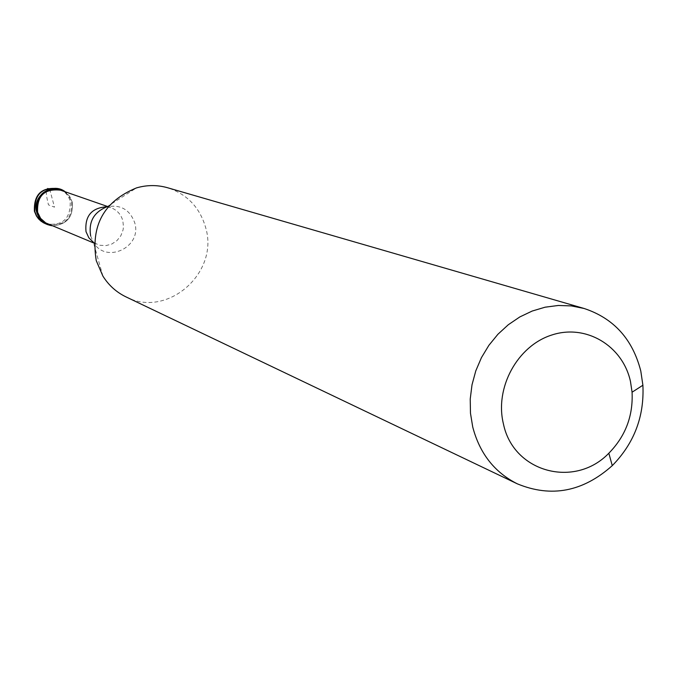 <?xml version="1.0" encoding="UTF-8"?>
<svg xmlns="http://www.w3.org/2000/svg" width="677" height="677" viewBox="0 0 677 677"><rect width="100%" height="100%" fill="white"/><g stroke="black" fill="none" stroke-linecap="round" stroke-linejoin="round"><path stroke-width="0.51" stroke-dasharray="3.38 2.54" d="M72.194 201.941C73.607 216.809 66.972 224.764 52.307 225.796C66.972 224.764 73.607 216.809 72.194 201.941L69.587 196.254L65.254 191.803L69.587 196.254L72.194 201.941M47.737 223.901C64.256 226.49 72.227 219.255 71.66 202.211C69.917 196.338 66.219 192.327 60.575 190.178M125.973 296.881C167.16 318.765 219.45 272.865 205.656 227.582C199.808 207.424 187.106 194.147 167.549 187.732M49.658 189.154L54.498 207.17L48.465 204.877C45.799 194.172 45.554 188.705 47.737 188.477M45.351 223.723C62.512 226.423 70.797 218.925 70.205 201.221C68.394 195.12 64.552 190.948 58.679 188.722M106.932 206.764L110.901 207.67C116.994 209.988 120.971 214.33 122.842 220.71L123.468 226.871L123.053 229.968L120.819 235.791L116.935 240.648L111.79 244.042L105.883 245.633L99.832 245.243L94.323 242.975M93.925 242.721L93.494 242.434M90.667 235.968L93.324 242.154C105.756 264.521 142.407 247.215 134.723 222.767C129.823 209.548 120.506 204.251 106.754 206.874L110.901 207.67L107.415 206.451M102.896 276.089L93.324 242.154L96.946 244.321L93.908 243.06M106.754 206.874L136.475 187.91"/><path stroke-width="1.02" d="M52.307 225.796L47.255 224.519L42.287 221.404L38.555 216.826L36.736 212.417C35.915 195.23 43.878 187.554 60.634 189.399L65.254 191.803C52.256 181.394 31.548 196.305 36.736 212.417C39.224 220.135 44.42 224.595 52.307 225.796M107.415 206.451L60.575 190.178C44.479 188.392 36.82 195.755 37.607 212.273L40.62 218.409L45.706 222.894L93.908 243.06M584.09 308.475L167.549 187.732C157.267 184.821 146.909 184.88 136.475 187.91C103.97 201.289 90.566 225.551 96.261 260.67L102.896 276.089C108.675 285.288 116.368 292.219 125.973 296.881L517.304 483.827C494.532 472.368 479.68 453.446 472.741 427.043L470.473 413.207L470.227 399.007L472.013 384.781L475.779 370.878L481.449 357.617L488.887 345.321L497.908 334.269L508.3 324.74L519.818 316.938L532.181 311.048L545.095 307.197L558.254 305.479L571.354 305.911L584.09 308.475C613.701 318.275 632.597 339.118 640.789 370.996L642.896 385.23C644.377 416.482 634.171 443.283 612.27 465.632C582.965 491.79 551.306 497.857 517.304 483.827M630.465 381.422L632.073 392.211C633.207 415.932 625.463 436.267 608.835 453.218C574.773 488.743 513.301 472.385 503.426 423.895C494.532 387.836 517.372 345.896 551.704 335.039C585.918 323.648 622.645 345.659 630.465 381.422M47.737 188.477L49.658 189.154M60.634 189.399L58.679 188.722C41.982 186.886 34.036 194.527 34.857 211.664L36.676 216.056L39.537 219.813L43.252 222.682L47.255 224.519M93.494 242.434L88.831 237.771L86.03 231.72C84.6 216.056 91.573 207.737 106.932 206.764M106.754 206.874C93.739 212.239 88.374 221.938 90.667 235.968M58.679 188.722C41.83 186.691 33.74 194.155 34.417 211.114M34.502 211.427L36.38 215.887L38.504 218.823L41.162 221.303L45.351 223.723M632.073 392.211L642.896 385.23M608.835 453.218L612.27 465.632"/></g></svg>
